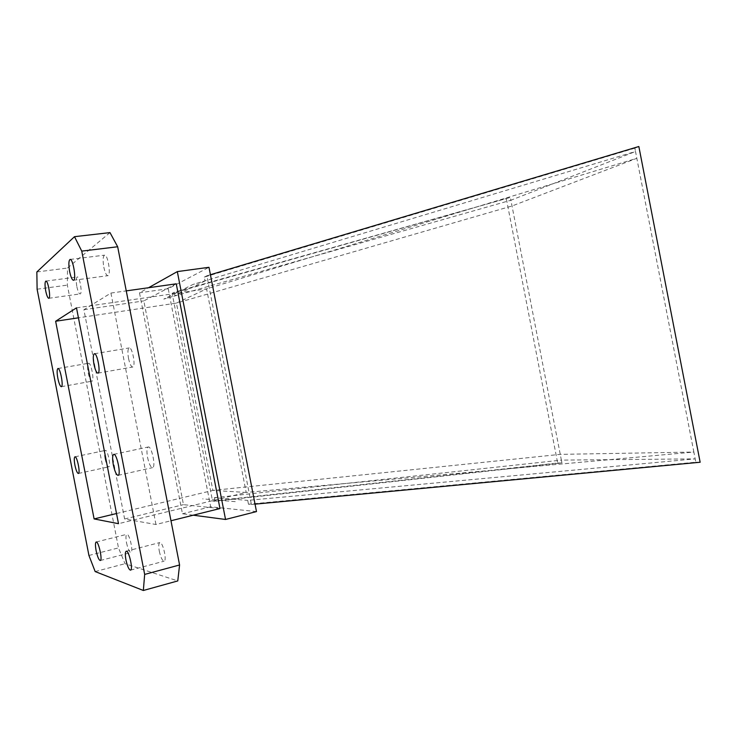 <?xml version="1.0" encoding="UTF-8"?>
<svg xmlns="http://www.w3.org/2000/svg" width="737" height="737" viewBox="0 0 737 737"><rect width="100%" height="100%" fill="white"/><g stroke="black" fill="none" stroke-linecap="round" stroke-linejoin="round"><path stroke-width="0.55" stroke-dasharray="3.69 2.76" d="M210.423 274.726L206.904 275.776L251.391 504.477L248.47 504.219L695.82 462.2L693.858 452.057L560.258 454.361L212.873 490.409L176.429 303.091L78.435 317.822M255.039 504.136L251.391 504.477M506.374 198.926L557.669 463.02L212.542 501.031L172.145 293.354L510.345 197.415L174.328 292.257L175.01 295.786L163.789 299.093L510.898 200.234L510.345 197.415M248.47 504.219L247.724 500.377L695.175 458.875L561.373 460.118L510.898 200.234L635.506 151.5L634.861 148.174L638.85 146.516M76.491 307.845L206.59 288.876L176.429 303.091L512.012 205.992L636.823 158.317L206.59 288.876L246.176 492.445L693.858 452.057L635.506 151.5L193.011 284.445L163.789 299.093M634.861 148.174L204.296 277.103L205.043 280.944L193.011 284.445M116.52 513.532L212.873 490.409L246.176 492.445L118.5 523.694M214.292 497.715L561.373 460.118L561.926 462.937L214.974 501.243L214.292 497.715L247.724 500.377M695.82 462.2L700.15 462.246M557.669 463.02L561.926 462.937M193.26 515.2L182.463 513.772L139.477 292.819L148.552 287.734M176.254 283.819L143.835 300.899L183.476 504.661L219.967 508.539M212.542 501.031L214.974 501.243M204.296 277.103L206.904 275.776M205.043 280.944L175.01 295.786M172.145 293.354L174.328 292.257M256.485 511.579L210.653 506.798L168.22 288.701L208.976 267.301M210.653 506.798L182.463 513.772M168.22 288.701L139.477 292.819M155.958 524.495L110.928 293.059L83.898 309.724L124.617 518.986L155.958 524.495L170.975 520.755M124.617 518.986L183.476 504.661M110.928 293.059L126.257 290.885M83.898 309.724L143.835 300.899M88.228 372.959C89.361 378.173 90.577 380.928 91.885 381.213C94.612 381.204 91.13 362.355 88.569 363.267C87.39 364.096 87.27 367.33 88.228 372.959M147.566 457.41C149.012 463.905 150.68 467.313 152.55 467.654C156.161 467.405 151.638 445.71 148.248 447C146.774 447.912 146.543 451.385 147.566 457.41M159.303 551.202C160.73 557.494 162.333 560.829 164.102 561.189C167.253 560.857 162.702 541.28 159.782 542.561C158.593 543.307 158.427 546.181 159.303 551.202M126.543 542.856C127.906 548.945 129.362 552.179 130.928 552.566C133.719 552.335 129.408 533.173 126.828 534.325C125.769 535.034 125.677 537.881 126.543 542.856M109.988 232.606L67.482 268.038L67.353 285.118L118.491 547.904L125.014 563.704L177.764 580.931M105.078 458.681C106.211 463.822 107.418 466.549 108.717 466.853C111.213 466.742 107.685 449.469 105.354 450.399C104.341 451.099 104.249 453.854 105.078 458.681M128.514 358.366C129.73 363.875 131.122 366.759 132.706 367.026C136.041 366.952 132.402 346.897 129.233 347.928C127.759 348.859 127.519 352.341 128.514 358.366M103.816 267.163C104.986 272.579 106.331 275.426 107.842 275.684C111.305 275.785 107.897 254.201 104.59 255.149C102.95 256.236 102.692 260.244 103.816 267.163M76.878 286.73C77.855 291.281 78.914 293.685 80.075 293.916C82.673 294.008 79.725 276.182 77.265 276.946C76.068 277.812 75.939 281.073 76.878 286.73M95.165 571.562L125.014 563.704M88.928 555.458L118.491 547.904M36.85 271.962L67.482 268.038M37.108 289.208L67.353 285.118M235.26 501.648L202.647 498.866M100.278 560.507L130.928 552.566M96.178 541.999L126.828 534.325M78.362 473.476L108.717 466.853M74.971 456.811L105.354 450.399M130.523 570.152L164.102 561.189M126.211 551.221L159.782 542.561M97.938 373.143L132.706 367.026M94.391 353.76L129.233 347.928M118.077 475.347L152.55 467.654M113.738 454.37L148.248 447M73.47 280.281L107.842 275.684M70.089 259.433L104.59 255.149M61.328 386.685L91.885 381.213M57.937 368.509L88.569 363.267M48.771 298.301L80.075 293.916M45.869 281.101L77.265 276.946"/><path stroke-width="1.11" d="M255.039 504.136L700.15 462.246L638.85 146.516L210.423 274.726M118.5 523.694L76.491 307.845L55.634 321.249L94.106 518.922L118.5 523.694M78.435 317.822L55.634 321.249M116.52 513.532L94.106 518.922M148.552 287.734L177.322 271.603L225.54 519.465L193.26 515.2M170.975 520.755L219.967 508.539L176.254 283.819L126.257 290.885M177.322 271.603L208.976 267.301L256.485 511.579L225.54 519.465M88.928 555.458L95.165 571.562L143.346 590.484L144.664 574.418L81.752 251.114L74.492 236.678L36.85 271.962L37.108 289.208L88.928 555.458M96.105 550.594C97.459 556.776 98.85 560.074 100.278 560.507C102.793 560.36 98.491 540.912 96.178 541.999C95.239 542.69 95.211 545.546 96.105 550.594M74.907 465.158C76.031 470.372 77.192 473.145 78.362 473.476C80.619 473.43 77.053 455.917 74.971 456.811C74.069 457.484 74.05 460.266 74.907 465.158M125.953 559.936C127.381 566.329 128.911 569.738 130.523 570.152C133.379 569.904 128.837 550.014 126.211 551.221C125.143 551.939 125.06 554.841 125.953 559.936M93.968 364.299C95.174 369.9 96.501 372.839 97.938 373.143C100.969 373.134 97.238 352.765 94.391 353.76C93.074 354.672 92.926 358.182 93.968 364.299M113.332 464.872C114.788 471.468 116.363 474.96 118.077 475.347C121.347 475.19 116.787 453.135 113.738 454.37C112.411 455.254 112.273 458.755 113.332 464.872M69.646 271.584C70.826 277.094 72.097 279.986 73.47 280.281C76.611 280.428 73.064 258.521 70.089 259.433C68.624 260.52 68.477 264.565 69.646 271.584M57.845 378.284C58.978 383.572 60.139 386.372 61.328 386.685C63.787 386.732 60.231 367.634 57.937 368.509C56.896 369.32 56.86 372.581 57.845 378.284M45.731 290.986C46.717 295.601 47.73 298.043 48.771 298.301C51.12 298.43 48.071 280.364 45.869 281.101C44.81 281.958 44.764 285.247 45.731 290.986M143.346 590.484L177.764 580.931L179.579 564.975L117.671 246.757L109.988 232.606L74.492 236.678M144.664 574.418L179.579 564.975M81.752 251.114L117.671 246.757"/></g></svg>
